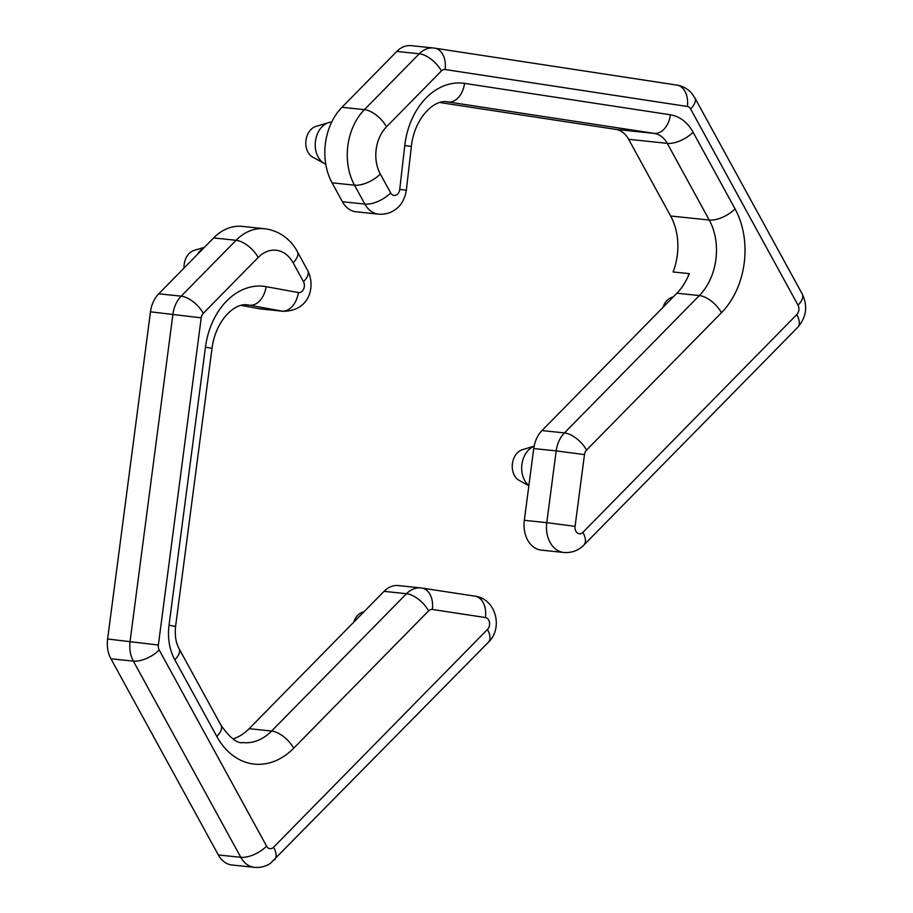 <?xml version="1.0" encoding="UTF-8"?>
<svg xmlns="http://www.w3.org/2000/svg" width="913" height="913" viewBox="0 0 913 913"><rect width="100%" height="100%" fill="white"/><g stroke="black" fill="none" stroke-linecap="round" stroke-linejoin="round"><path stroke-width="1.37" d="M232.998 738.937A53.878 39.978 96 0 0 249.135 728.688L384.042 591.35A26.934 19.983 -84 0 1 398.353 585.575L420.813 587.926A26.934 19.983 96 0 0 406.502 593.701L384.042 591.35M258.174 257.466A33.678 24.982 -84 0 1 293.119 262.796L303.481 281.706A6.733 4.999 -84 0 1 303.561 289.216A6.733 4.999 -84 0 1 298.38 292.559L266.139 286.659A68.989 51.185 96 0 0 205.459 347.145L169.019 625.222A47.145 34.979 96 0 0 174.828 659.814L216.803 736.483A74.079 54.963 96 0 0 293.689 748.215L428.596 610.877A6.733 4.999 -84 0 1 432.351 609.45L485.465 617.553A6.733 4.999 -84 0 1 489.494 622.369A6.733 4.999 -84 0 1 487.474 629.479L273.592 847.218A6.733 4.999 -84 0 1 266.596 846.157L159.193 649.976A6.733 4.999 -84 0 1 158.36 645.035L201.225 317.838A6.733 4.999 -84 0 1 203.291 313.342L258.174 257.466A20.2 9.906 44.5 0 0 236.079 240.29L181.196 296.166A26.934 19.983 96 0 0 172.934 314.163L130.068 641.36A26.934 19.983 96 0 0 133.378 661.126L240.792 857.307A26.934 19.983 96 0 0 254.442 867.35L231.982 864.999A26.934 19.983 -84 0 1 218.333 854.956L110.93 658.775A26.934 19.983 -84 0 1 107.608 639.009L150.474 311.812A26.934 19.983 -84 0 1 158.736 293.815L213.619 237.939A53.878 39.978 -84 0 1 242.242 226.39L264.702 228.741A53.878 39.978 96 0 0 236.079 240.29L213.619 237.939M205.459 347.145L212.021 348.355C215.525 320.611 234.584 302.42 247.697 304.931A48.788 36.2 -84 0 1 249.728 305.227L281.969 311.116A26.934 19.983 96 0 0 283.087 311.276L260.639 308.925A26.934 19.983 -84 0 1 259.509 308.765L241.192 305.421M363.933 611.824L362.746 612.178A16.137 11.972 96 0 0 353.685 622.255M197.379 254.476A21.547 15.989 -84 0 1 203.827 247.914M204.444 247.286L194.127 250.39A16.137 11.972 96 0 0 184.049 268.045M342.409 201.739A26.934 19.983 96 0 0 356.059 211.782L378.507 214.133A26.934 19.983 -84 0 1 364.869 204.09L342.409 201.739L332.058 182.828A53.878 39.978 96 0 1 341.953 107.3L396.835 51.425A26.934 19.983 96 0 1 411.147 45.65L433.595 48.001A26.934 19.983 -84 0 1 434.291 48.092A20.2 13.535 98.7 0 1 434.714 48.149A20.2 13.535 98.7 0 1 445.133 69.525A6.733 4.999 96 0 0 441.39 70.952L386.507 126.827A33.678 24.982 96 0 0 380.322 174.029L390.673 192.94A6.733 4.999 96 0 0 395.922 195.188A6.733 4.999 96 0 0 399.746 189.356L404.767 145.544A68.989 51.185 -84 0 1 464.534 83.38L670.404 114.787A47.145 34.979 -84 0 1 693.081 132.214L735.056 208.883A74.079 54.963 -84 0 1 721.453 312.737L586.545 450.075A6.733 4.999 96 0 0 584.48 454.583L575.076 526.333A6.733 4.999 96 0 0 577.324 532.964A6.733 4.999 96 0 0 582.893 532.336L796.775 314.597A6.733 4.999 96 0 0 798.008 305.159L690.605 108.967A6.733 4.999 96 0 0 687.363 106.479L445.133 69.525M524.324 520.307A26.934 19.983 96 0 0 541.283 550.117L563.743 552.468A26.934 19.983 -84 0 1 546.773 522.658L524.324 520.307L533.728 448.557A26.934 19.983 96 0 1 541.991 430.559L676.898 293.21A53.878 39.978 -84 0 0 689.247 273.638L673.075 271.948A53.878 39.978 96 0 0 670.633 215.993L628.646 139.312A26.934 19.983 96 0 0 615.693 129.361L439.883 102.541M662.986 307.373A16.137 11.972 -84 0 1 672.048 297.296L673.235 296.942M534.105 446.229A21.547 15.989 96 0 0 524.564 480.227A21.547 15.989 96 0 0 528.889 485.476M528.855 485.705L519.12 480.375A16.137 11.972 -84 0 1 514.407 475.445A16.137 11.972 -84 0 1 522.327 449.721L534.116 446.172M331.704 122.068A21.547 15.989 96 0 0 328.703 122.593A21.547 15.989 96 0 0 318.112 156.956A21.547 15.989 96 0 0 324.412 163.53A21.547 15.989 96 0 0 325.747 164.157M324.412 163.53L312.668 157.093A16.137 11.972 -84 0 1 307.955 152.174A16.137 11.972 -84 0 1 315.875 126.439L328.703 122.593M421.498 588.006A26.934 19.983 96 0 0 420.813 587.926L421.92 588.063A20.2 13.535 -81.3 0 0 421.498 588.006M266.596 846.157A20.2 9.233 151.3 0 1 240.792 857.307L218.333 854.956M159.193 649.976A20.2 9.233 151.3 0 1 133.378 661.126L110.93 658.775M158.36 645.035L107.608 639.009M201.225 317.838L150.474 311.812M203.291 313.342A20.2 9.906 44.5 0 0 181.196 296.166L158.736 293.815M298.38 292.559A20.2 13.524 -79.6 0 1 281.969 311.116L259.509 308.765M266.139 286.659A20.2 13.524 -79.6 0 1 249.728 305.227L246.019 304.839M428.596 610.877A20.2 9.906 -135.5 0 0 406.502 593.701L271.595 731.039A53.878 39.978 -84 0 1 242.972 742.6C237.346 743.741 230.042 738.001 221.06 725.379A20.2 9.233 -28.7 0 1 216.803 736.483M293.689 748.215A20.2 9.906 -135.5 0 0 271.595 731.039L249.135 728.688M212.021 348.355L175.581 626.432L169.019 625.222M174.828 659.814A20.2 9.233 -28.7 0 0 179.074 648.698L221.06 725.379M432.351 609.45A20.2 13.535 -81.3 0 0 421.92 588.063L475.045 596.166C496.352 599.088 503.189 628.418 488.409 642.227L270.339 863.424C265.5 866.574 260.194 867.875 254.442 867.35M283.087 311.276C309.747 311.173 315.738 286.248 307.727 270.602A20.2 9.233 151.3 0 1 303.481 281.706M485.465 617.553A20.2 13.535 -81.3 0 0 475.045 596.166M307.727 270.602L297.376 251.68A20.2 9.233 151.3 0 1 293.119 262.796M487.474 629.479A20.2 9.906 44.5 0 1 488.409 642.227M273.592 847.218A20.2 9.906 44.5 0 1 274.528 859.966M575.076 526.333L546.773 522.658L556.177 450.908L533.728 448.557M584.48 454.583L556.177 450.908A26.934 19.983 -84 0 1 564.439 432.91L541.991 430.559M390.673 192.94A20.2 9.233 -28.7 0 1 364.869 204.09L354.506 185.179A53.878 39.978 -84 0 1 364.401 109.651L419.284 53.776L396.835 51.425M441.39 70.952A20.2 9.906 44.5 0 0 419.284 53.776A26.934 19.983 -84 0 1 433.595 48.001L676.944 85.103A20.2 13.535 98.7 0 1 687.363 106.479M386.507 126.827A20.2 9.906 44.5 0 0 364.401 109.651L341.953 107.3M380.322 174.029A20.2 9.233 -28.7 0 1 354.506 185.179L332.058 182.828M586.545 450.075A20.2 9.906 -135.5 0 0 564.439 432.91L699.347 295.561A53.878 39.978 96 0 0 709.241 220.033L667.266 143.364A26.934 19.983 96 0 0 654.313 133.412L448.443 102.005A48.788 36.2 96 0 0 447.187 101.834C434.417 99.061 414.365 117.937 411.375 146.422L404.767 145.544M464.534 83.38A20.2 13.535 -81.3 0 1 448.443 102.005L446.16 101.765M670.404 114.787A20.2 13.535 -81.3 0 1 654.313 133.412L615.693 129.361M693.081 132.214A20.2 9.233 151.3 0 1 667.266 143.364L628.646 139.312M735.056 208.883A20.2 9.233 151.3 0 1 709.241 220.033L670.633 215.993M721.453 312.737A20.2 9.906 -135.5 0 0 699.347 295.561L676.898 293.21M411.375 146.422L406.353 190.246L399.746 189.356M582.893 532.336A20.2 9.906 44.5 0 1 583.841 545.084L797.722 327.345C806.419 317.222 807.937 306.117 802.265 294.043L694.85 97.862L691.506 93.103C687.603 88.732 682.741 86.062 676.944 85.103A20.2 13.535 98.7 0 0 676.522 85.046M796.775 314.597A20.2 9.906 44.5 0 1 797.722 327.345M798.008 305.159A20.2 9.233 -28.7 0 0 802.265 294.043M690.605 108.967A20.2 9.233 -28.7 0 0 694.85 97.862M175.581 626.432C174.68 635.402 175.844 642.82 179.074 648.698M297.376 251.68C292.491 242.162 281.683 230.909 264.702 228.741M406.353 190.246C404.368 202.401 397.988 207.685 396.288 208.849C391.061 212.946 385.138 214.703 378.507 214.133M563.743 552.468C571.584 553.061 578.283 550.607 583.841 545.084"/></g></svg>
